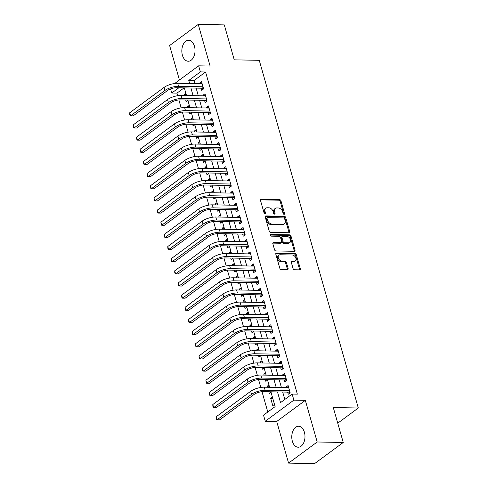 <?xml version="1.0" encoding="UTF-8"?>
<svg xmlns="http://www.w3.org/2000/svg" width="488" height="488" viewBox="0 0 488 488"><rect width="100%" height="100%" fill="white"/><g stroke="black" fill="none" stroke-linecap="round" stroke-linejoin="round"><path stroke-width="0.73" d="M284.095 214.348A0.921 0.647 53.6 0 0 284.571 213.524L280.96 200.849A1.318 0.921 53.6 0 0 279.6 199.635L261.184 199.287A1.318 0.921 53.6 0 0 260.744 199.415A1.318 0.921 53.6 0 0 260.5 200.458L264.112 213.14A0.921 0.647 53.6 0 0 265.545 213.164L265.075 211.524A4.221 2.946 53.6 0 1 265.844 208.193A4.221 2.946 53.6 0 1 267.265 207.766L268.796 207.796A4.221 2.946 53.6 0 1 273.158 211.676L273.628 213.317A0.921 0.647 53.6 0 0 275.061 213.347L274.591 211.707A4.221 2.946 53.6 0 1 275.36 208.37A4.221 2.946 53.6 0 1 276.775 207.949L278.312 207.973A4.221 2.946 53.6 0 1 282.674 211.859L283.138 213.5A0.921 0.647 53.6 0 0 284.095 214.348M283.833 214.293A0.921 0.647 53.6 0 0 283.796 214.098L280.185 201.416A1.318 0.921 53.6 0 0 278.825 200.202L260.47 199.854M264.807 213.933A0.921 0.647 53.6 0 0 264.771 213.738L264.307 212.097L265.075 211.524M274.323 214.11A0.921 0.647 53.6 0 0 274.286 213.915L273.817 212.274L274.591 211.707M304.414 432.289A10.48 6.606 -88.9 0 0 298.577 426.268A10.48 6.606 -88.9 0 0 292.349 441.195A10.48 6.606 -88.9 0 0 298.18 447.215A10.48 6.606 -88.9 0 0 304.414 432.289M194.468 46.311A10.48 6.606 -88.9 0 0 188.63 40.29A10.48 6.606 -88.9 0 0 182.402 55.217A10.48 6.606 -88.9 0 0 188.234 61.238A10.48 6.606 -88.9 0 0 194.468 46.311M293.075 268.546A1.318 0.921 53.6 0 0 294.435 269.76L299.601 269.858A1.318 0.921 53.6 0 0 300.041 269.724A1.318 0.921 53.6 0 0 300.285 268.681L296.271 254.602A1.318 0.921 53.6 0 0 294.911 253.388L276.495 253.04A1.318 0.921 53.6 0 0 276.055 253.174A1.318 0.921 53.6 0 0 275.811 254.218L279.825 268.296A1.318 0.921 53.6 0 0 281.186 269.51L287.426 269.626A1.318 0.921 53.6 0 0 287.871 269.492A1.318 0.921 53.6 0 0 288.109 268.455L286.395 262.428A1.318 0.921 53.6 0 0 285.029 261.214L281.936 261.153A3.526 2.464 53.6 0 1 278.593 258.689A3.526 2.464 53.6 0 1 278.935 255.126A3.526 2.464 53.6 0 1 280.118 254.773L292.239 254.998A3.526 2.464 53.6 0 1 295.582 257.469A3.526 2.464 53.6 0 1 295.246 261.031A3.526 2.464 53.6 0 1 294.057 261.385L292.037 261.348A1.318 0.921 53.6 0 0 291.598 261.476A1.318 0.921 53.6 0 0 291.354 262.52L293.075 268.546M343.247 442.476L314.626 463.6L288.573 463.106L317.194 441.988L343.247 442.476L333.286 407.529L358.302 407.998L259.256 60.317L234.246 59.841L224.291 24.894L198.238 24.4L210.102 66.039L198.634 65.819L200.367 71.901L205.576 71.998L297.344 394.151L292.135 394.054L293.868 400.13L265.252 421.254L263.52 415.172L275.122 406.614L270.901 391.803M317.194 441.988L305.329 400.349L293.868 400.13M289.03 232.745A1.318 0.921 53.6 0 0 289.469 232.611A1.318 0.921 53.6 0 0 289.713 231.574L285.7 217.489A1.318 0.921 53.6 0 0 284.339 216.282L265.923 215.934A1.318 0.921 53.6 0 0 265.484 216.062A1.318 0.921 53.6 0 0 265.246 217.105L269.254 231.184A1.318 0.921 53.6 0 0 270.614 232.398L289.03 232.745M290.988 236.046L294.996 250.131A1.318 0.921 53.6 0 1 294.758 251.167A1.318 0.921 53.6 0 1 294.313 251.302L275.903 250.954A1.318 0.921 53.6 0 1 274.543 249.74L272.822 243.713A1.318 0.921 53.6 0 1 273.06 242.676A1.318 0.921 53.6 0 1 273.506 242.542L280.972 242.682A1.318 0.921 53.6 0 0 281.417 242.548A1.318 0.921 53.6 0 0 281.655 241.511L280.521 237.51A1.318 0.921 53.6 0 0 279.154 236.296L271.383 236.149A0.921 0.647 53.6 0 1 270.907 234.478L289.622 234.838A1.318 0.921 53.6 0 1 290.988 236.046L290.214 236.619L294.227 250.698L294.996 250.131M198.238 24.4L169.623 45.524L179.438 79.989M274.488 404.4L272.78 405.662L270.7 398.373L272.786 398.409M267.534 387.252L267.235 386.215L269.321 386.252M268.821 391.76L269.315 393.505L271.029 392.242M264.069 375.095L263.776 374.058L265.856 374.095M265.356 379.609L265.85 381.348L267.564 380.085M260.61 362.938L260.311 361.901L262.398 361.937M261.891 367.452L262.392 369.196L264.099 367.928M257.146 350.78L256.847 349.743L258.933 349.78M258.426 355.295L258.927 357.039L260.641 355.77M253.681 338.623L253.388 337.586L255.468 337.623M254.968 343.137L255.462 344.882L257.176 343.619M250.216 326.466L249.923 325.429L252.003 325.472M251.503 330.98L252.003 332.725L253.711 331.462M246.757 314.309L246.458 313.272L248.544 313.314M248.038 318.823L248.538 320.567L250.252 319.305M243.292 302.157L243 301.114L245.08 301.157M244.579 306.665L245.074 308.41L246.788 307.147M239.828 290L239.535 288.957L241.615 289M241.115 294.508L241.609 296.253L243.323 294.99M236.369 277.843L236.07 276.8L238.156 276.842M237.65 282.351L238.15 284.095L239.858 282.833M232.904 265.685L232.605 264.649L234.691 264.685M234.191 270.193L234.685 271.938L236.399 270.675M229.439 253.528L229.146 252.491L231.227 252.528M230.726 258.036L231.221 259.781L232.935 258.518M225.981 241.371L225.682 240.334L227.768 240.37M227.262 245.879L227.762 247.623L229.47 246.361M222.516 229.214L222.217 228.177L224.303 228.213M223.803 233.728L224.297 235.472L226.011 234.203M219.051 217.056L218.758 216.019L220.838 216.056M220.338 221.57L220.832 223.315L222.546 222.046M215.586 204.899L215.293 203.862L217.374 203.899M216.873 209.413L217.374 211.158L219.081 209.895M212.127 192.742L211.829 191.705L213.915 191.741M213.409 197.256L213.909 199L215.623 197.738M208.663 180.584L208.37 179.547L210.45 179.59M209.95 185.098L210.444 186.843L212.158 185.58M205.198 168.433L204.905 167.39L206.985 167.433M206.485 172.941L206.979 174.686L208.693 173.423M201.739 156.276L201.44 155.233L203.526 155.275M203.02 160.784L203.52 162.528L205.228 161.266M198.274 144.119L197.976 143.076L200.062 143.118M199.561 148.626L200.056 150.371L201.77 149.108M194.81 131.961L194.517 130.918L196.597 130.961M196.097 136.469L196.591 138.214L198.305 136.951M191.351 119.804L191.052 118.767L193.138 118.804M192.632 124.312L193.132 126.056L194.84 124.794M187.886 107.647L187.587 106.61L189.673 106.646M189.173 112.155L189.667 113.899L191.381 112.636M201.068 88.2L201.672 90.329L203.606 88.901L201.532 81.606L199.598 83.033L199.781 83.692M204.533 100.357L205.137 102.486L207.071 101.059L204.99 93.763L203.057 95.191L203.246 95.843M207.992 112.514L208.602 114.643L210.535 113.216L208.455 105.92L206.522 107.348L206.711 108.001M211.456 124.672L212.06 126.801L213.994 125.373L211.92 118.078L209.986 119.505L210.169 120.158M214.921 136.829L215.525 138.952L217.459 137.524L215.379 130.235L213.445 131.662L213.634 132.315M218.38 148.986L218.99 151.109L220.924 149.682L218.844 142.392L216.91 143.82L217.099 144.472M221.845 161.144L222.449 163.266L224.382 161.839L222.308 154.55L220.375 155.977L220.558 156.63M225.31 173.295L225.913 175.424L227.847 173.996L225.767 166.701L223.833 168.128L224.023 168.787M228.768 185.452L229.378 187.581L231.312 186.154L229.232 178.858L227.298 180.286L227.487 180.944M232.233 197.609L232.837 199.738L234.771 198.311L232.697 191.015L230.763 192.443L230.946 193.102M235.698 209.767L236.302 211.896L238.236 210.468L236.161 203.173L234.228 204.6L234.411 205.259M239.163 221.924L239.767 224.053L241.7 222.626L239.62 215.33L237.686 216.757L237.876 217.416M242.621 234.081L243.231 236.21L245.165 234.783L243.085 227.487L241.151 228.915L241.34 229.567M246.086 246.239L246.69 248.368L248.624 246.94L246.55 239.645L244.616 241.072L244.799 241.725M249.551 258.396L250.155 260.525L252.089 259.097L250.008 251.802L248.075 253.229L248.264 253.882M253.01 270.553L253.62 272.676L255.553 271.255L253.473 263.959L251.54 265.387L251.729 266.039M256.474 282.711L257.078 284.833L259.012 283.406L256.938 276.116L255.004 277.544L255.187 278.197M259.939 294.868L260.543 296.991L262.477 295.563L260.397 288.274L258.463 289.701L258.652 290.354M263.398 307.019L264.008 309.148L265.942 307.721L263.862 300.425L261.928 301.852L262.117 302.511M266.863 319.176L267.467 321.305L269.4 319.878L267.326 312.582L265.393 314.01L265.576 314.668M270.328 331.334L270.931 333.463L272.865 332.035L270.791 324.74L268.858 326.167L269.041 326.826M273.786 343.491L274.396 345.62L276.33 344.192L274.25 336.897L272.316 338.324L272.505 338.983M277.251 355.648L277.861 357.777L279.795 356.35L277.715 349.054L275.781 350.482L275.97 351.14M280.716 367.806L281.32 369.935L283.254 368.507L281.179 361.212L279.246 362.639L279.429 363.298M284.181 379.963L284.785 382.092L286.718 380.664L284.638 373.369L282.704 374.796L282.894 375.449M205.576 71.998L193.974 80.563L194.84 83.594M196.127 88.108L198.305 95.752M199.592 100.266L201.77 107.909M203.051 112.423L205.228 120.066M206.516 124.574L208.693 132.224M209.98 136.732L212.158 144.381M213.439 148.889L215.617 156.538M216.904 161.046L219.081 168.696M220.369 173.203L222.546 180.853M223.827 185.361L226.005 193.004M227.292 197.518L229.47 205.161M230.757 209.675L232.935 217.319M234.222 221.833L236.399 229.476M237.68 233.99L239.858 241.633M241.145 246.147L243.323 253.791M244.61 258.298L246.788 265.948M248.069 270.456L250.246 278.105M251.534 282.613L253.711 290.262M254.998 294.77L257.176 302.42M258.457 306.928L260.635 314.577M261.922 319.085L264.099 326.728M265.387 331.242L267.564 338.885M268.845 343.4L271.029 351.043M272.31 355.557L274.488 363.2M275.775 367.714L277.953 375.357M279.24 379.871L281.417 387.515M282.698 392.023L284.815 399.452M287.639 392.12L288.249 394.249L290.183 392.822L288.103 385.526L286.169 386.954L286.358 387.606M184.061 87.877L176.961 93.117L177.699 95.703M178.901 99.936L181.158 107.86M182.366 112.094L184.623 120.017M185.83 124.251L188.087 132.175M189.289 136.408L191.546 144.332M192.754 148.566L195.011 156.483M196.219 160.723L198.476 168.641M199.684 172.88L201.934 180.798M203.142 185.037L205.399 192.955M206.607 197.195L208.864 205.112M210.072 209.346L212.329 217.27M213.53 221.503L215.787 229.427M216.995 233.661L219.252 241.584M220.46 245.818L222.717 253.742M223.919 257.975L226.176 265.899M227.384 270.132L229.641 278.056M230.848 282.29L233.105 290.207M234.313 294.447L236.564 302.365M237.772 306.604L240.029 314.522M241.237 318.762L243.494 326.679M244.701 330.919L246.959 338.837M248.16 343.076L250.417 350.994M251.625 355.227L253.882 363.151M255.09 367.385L257.347 375.309M258.548 379.542L260.805 387.466M262.013 391.699L267.802 412.012M185.836 93.19L184.129 94.452L184.421 95.489M185.708 100.003L186.202 101.742L187.917 100.479M187.587 106.61L189.301 105.341M191.052 118.767L192.766 117.498M194.517 130.918L196.225 129.656M197.976 143.076L199.69 141.813M201.44 155.233L203.154 153.97M204.905 167.39L206.619 166.127M208.37 179.547L210.078 178.285M211.829 191.705L213.543 190.442M215.293 203.862L217.007 202.599M218.758 216.019L220.466 214.757M222.217 228.177L223.931 226.914M225.682 240.334L227.396 239.071M229.146 252.491L230.855 251.222M232.605 264.649L234.319 263.38M236.07 276.8L237.784 275.537M239.535 288.957L241.243 287.694M243 301.114L244.708 299.852M246.458 313.272L248.172 312.009M249.923 325.429L251.637 324.166M253.388 337.586L255.096 336.324M256.847 349.743L258.561 348.481M260.311 361.901L262.026 360.638M263.776 374.058L265.484 372.795M267.235 386.215L268.949 384.947M270.7 398.373L272.414 397.104M337.745 423.169L358.302 407.998M305.329 400.349L276.714 421.467L288.573 463.106M276.714 421.467L265.252 421.254M176.961 93.117L171.752 93.019L170.58 88.92M277.489 391.925L280.533 402.618L292.135 394.054M200.367 71.901L188.764 80.459L189.631 83.497M190.918 88.011L193.096 95.654M194.376 100.162L196.554 107.811M197.841 112.319L200.019 119.969M201.306 124.477L203.484 132.126M204.765 136.634L206.949 144.283M208.23 148.791L210.407 156.441M211.694 160.949L213.872 168.592M215.159 173.106L217.337 180.749M218.618 185.263L220.796 192.906M222.083 197.42L224.26 205.064M225.547 209.578L227.725 217.221M229.006 221.735L231.184 229.378M232.471 233.886L234.649 241.536M235.936 246.043L238.114 253.693M239.394 258.201L241.572 265.85M242.859 270.358L245.037 278.007M246.324 282.515L248.502 290.165M249.789 294.673L251.967 302.316M253.248 306.83L255.425 314.473M256.712 318.987L258.89 326.631M260.177 331.145L262.355 338.788M263.636 343.302L265.814 350.945M267.101 355.459L269.278 363.103M270.565 367.616L272.743 375.26M274.024 379.768L276.202 387.417M174.722 83.472L198.634 65.819M178.852 87.779L171.752 93.019M269.614 387.289L267.436 379.646M266.155 375.132L263.978 367.488M262.69 362.98L260.513 355.331M259.226 350.823L257.048 343.174M255.767 338.666L253.589 331.016M252.302 326.509L250.124 318.859M248.837 314.351L246.66 306.708M245.379 302.194L243.201 294.551M241.914 290.037L239.736 282.393M238.449 277.879L236.271 270.236M234.984 265.722L232.806 258.079M231.525 253.565L229.348 245.921M228.061 241.407L225.883 233.764M224.596 229.256L222.418 221.607M221.137 217.099L218.959 209.45M217.672 204.942L215.495 197.292M214.208 192.784L212.03 185.135M210.749 180.627L208.571 172.978M207.284 168.47L205.106 160.826M203.819 156.312L201.642 148.669M200.361 144.155L198.177 136.512M196.896 131.998L194.718 124.355M193.431 119.841L191.253 112.197M189.966 107.683L187.788 100.04M186.507 95.532L184.33 87.883M193.974 80.563L188.764 80.459M184.129 94.452L186.209 94.489M199.598 83.033L201.947 83.076M203.057 95.191L205.411 95.233M206.522 107.348L208.876 107.391M209.986 119.505L212.335 119.548M213.445 131.662L215.8 131.705M216.91 143.82L219.264 143.862M220.375 155.977L222.723 156.02M223.833 168.128L226.188 168.177M227.298 180.286L229.653 180.334M230.763 192.443L233.118 192.492M234.228 204.6L236.576 204.643M237.686 216.757L240.041 216.8M241.151 228.915L243.506 228.957M244.616 241.072L246.965 241.115M248.075 253.229L250.429 253.272M251.54 265.387L253.894 265.429M255.004 277.544L257.353 277.587M258.463 289.701L260.818 289.744M261.928 301.852L264.282 301.901M265.393 314.01L267.747 314.058M268.858 326.167L271.206 326.216M272.316 338.324L274.671 338.367M275.781 350.482L278.136 350.524M279.246 362.639L281.594 362.682M282.704 374.796L285.059 374.839M286.169 386.954L288.524 386.996M275.36 208.37L274.585 208.943A4.221 2.946 53.6 0 0 273.817 212.274M265.844 208.193L265.069 208.76A4.221 2.946 53.6 0 0 264.307 212.097M288.969 232.745A1.318 0.921 53.6 0 0 288.939 232.142L284.925 218.063A1.318 0.921 53.6 0 0 283.565 216.849L265.21 216.501M284.644 218.776A0.921 0.647 53.6 0 0 283.687 217.929L267.528 217.624A0.921 0.647 53.6 0 0 267.052 218.447L267.54 220.173A4.221 2.946 53.6 0 0 271.901 224.053L282.949 224.266A4.221 2.946 53.6 0 0 284.37 223.839A4.221 2.946 53.6 0 0 285.138 220.509L284.644 218.776M267.217 217.715L266.442 218.288A0.921 0.647 53.6 0 0 266.277 219.014L267.052 218.447M284.37 223.839L283.595 224.413A4.221 2.946 53.6 0 1 282.18 224.834L271.127 224.626A4.221 2.946 53.6 0 1 266.771 220.747L266.277 219.014M294.258 251.302A1.318 0.921 53.6 0 0 294.227 250.698M272.792 243.115L280.197 243.256A1.318 0.921 53.6 0 0 280.643 243.122L281.417 242.548M270.389 235.057L288.853 235.405L289.622 234.838M288.719 242.829A3.526 2.464 53.6 0 0 289.909 242.475A3.526 2.464 53.6 0 0 290.244 238.906A3.526 2.464 53.6 0 0 286.901 236.442L282.631 236.363A1.318 0.921 53.6 0 0 282.192 236.497A1.318 0.921 53.6 0 0 281.948 237.54L283.089 241.536A1.318 0.921 53.6 0 0 284.449 242.749L288.719 242.829L287.95 243.402A3.526 2.464 53.6 0 0 289.134 243.042L289.909 242.475M282.192 236.497L281.417 237.07A1.318 0.921 53.6 0 0 281.173 238.107L281.948 237.54M287.95 243.402L283.68 243.317A1.318 0.921 53.6 0 1 282.314 242.109L281.173 238.107M290.214 236.619A1.318 0.921 53.6 0 0 288.853 235.405M295.246 261.031L294.471 261.605A3.526 2.464 53.6 0 1 293.288 261.958L291.324 261.922M278.935 255.126L278.16 255.7A3.526 2.464 53.6 0 0 277.825 259.262A3.526 2.464 53.6 0 0 281.161 261.727L281.936 261.153M287.371 269.626A1.318 0.921 53.6 0 0 287.341 269.022L285.62 262.995A1.318 0.921 53.6 0 0 284.26 261.788L281.161 261.727M299.541 269.858A1.318 0.921 53.6 0 0 299.51 269.254L295.496 255.175A1.318 0.921 53.6 0 0 294.136 253.961L275.781 253.614M129.698 112.777L130.564 115.821L130.083 115.662L129.735 114.448L129.698 112.777L164.084 87.407A10.071 3.41 -15.9 0 1 177.699 83.271L202.136 83.735M203.594 88.859L202.117 88.218L176.632 87.736A6.716 2.269 164.1 0 0 167.555 90.493L133.169 115.869L130.564 115.821L164.944 90.445A10.071 3.41 -15.9 0 1 178.565 86.309L203.002 86.772M202.117 88.218L203.185 87.431M133.163 124.934L134.029 127.978L133.547 127.819L133.2 126.606L133.163 124.934L167.543 99.564A10.071 3.41 -15.9 0 1 181.158 95.428L205.601 95.892M207.058 101.016L205.576 100.376L180.09 99.894A6.716 2.269 164.1 0 0 171.014 102.651L136.634 128.027L134.029 127.978L168.409 102.602A10.071 3.41 -15.9 0 1 182.024 98.466L206.467 98.93M205.576 100.376L206.65 99.582M136.628 137.091L137.494 140.135L137.012 139.977L136.664 138.763L136.628 137.091L171.007 111.715A10.071 3.41 -15.9 0 1 184.623 107.586L209.059 108.049M210.523 113.173L209.041 112.533L183.555 112.051A6.716 2.269 164.1 0 0 174.478 114.808L140.099 140.184L137.494 140.135L171.874 114.759A10.071 3.41 -15.9 0 1 185.489 110.623L209.925 111.087M209.041 112.533L210.114 111.74M140.093 149.249L140.953 152.286L140.471 152.134L140.123 150.92L140.093 149.249L174.472 123.873A10.071 3.41 -15.9 0 1 188.087 119.743L212.524 120.207M213.982 125.331L212.506 124.69L187.02 124.208A6.716 2.269 164.1 0 0 177.943 126.965L143.564 152.341L140.953 152.286L175.338 126.917A10.071 3.41 -15.9 0 1 188.954 122.781L213.39 123.244M212.506 124.69L213.579 123.897M143.551 161.406L144.417 164.444L143.936 164.291L143.588 163.077L143.551 161.406L177.931 136.03A10.071 3.41 -15.9 0 1 191.552 131.9L215.989 132.358M217.447 137.488L215.971 136.847L190.479 136.365A6.716 2.269 164.1 0 0 181.402 139.123L147.022 164.493L144.417 164.444L178.797 139.074A10.071 3.41 -15.9 0 1 192.412 134.938L216.855 135.402M215.971 136.847L217.038 136.054M147.016 173.563L147.882 176.601L147.4 176.449L147.053 175.235L147.016 173.563L181.396 148.187A10.071 3.41 -15.9 0 1 195.011 144.058L219.447 144.515M220.911 149.645L219.429 149.005L193.943 148.523A6.716 2.269 164.1 0 0 184.867 151.28L150.487 176.65L147.882 176.601L182.262 151.225A10.071 3.41 -15.9 0 1 195.877 147.095L220.314 147.559M219.429 149.005L220.503 148.212M150.481 185.721L151.347 188.758L150.859 188.606L150.481 185.721L184.861 160.345A10.071 3.41 -15.9 0 1 198.476 156.209L222.912 156.672M224.37 161.803L222.894 161.162L197.408 160.68A6.716 2.269 164.1 0 0 188.331 163.431L153.952 188.807L151.347 188.758L185.727 163.382A10.071 3.41 -15.9 0 1 199.342 159.253L223.779 159.716M222.894 161.162L223.968 160.369M153.94 197.878L154.806 200.916L154.324 200.763L153.94 197.878L188.319 172.502A10.071 3.41 -15.9 0 1 201.941 168.366L226.377 168.83M227.835 173.954L226.359 173.319L200.873 172.837A6.716 2.269 164.1 0 0 191.79 175.589L157.411 200.964L154.806 200.916L189.185 175.54A10.071 3.41 -15.9 0 1 202.807 171.41L227.243 171.868M226.359 173.319L227.426 172.526M157.404 210.035L158.271 213.073L157.789 212.921L157.404 210.035L191.784 184.659A10.071 3.41 -15.9 0 1 205.399 180.523L229.836 180.987M231.3 186.111L229.817 185.477L204.332 184.989A6.716 2.269 164.1 0 0 195.255 187.746L160.875 213.122L158.271 213.073L192.65 187.697A10.071 3.41 -15.9 0 1 206.265 183.567L230.702 184.025M229.817 185.477L230.891 184.684M160.869 222.192L161.735 225.23L161.247 225.078L160.869 222.192L195.249 196.816A10.071 3.41 -15.9 0 1 208.864 192.681L233.301 193.144M234.765 198.268L233.282 197.628L207.796 197.146A6.716 2.269 164.1 0 0 198.72 199.903L164.34 225.279L161.735 225.23L196.115 199.854A10.071 3.41 -15.9 0 1 209.73 195.719L234.167 196.182M233.282 197.628L234.356 196.841M164.328 234.35L165.194 237.388L164.712 237.229L164.364 236.015L164.328 234.35L198.707 208.974A10.071 3.41 -15.9 0 1 212.329 204.838L236.765 205.302M238.223 210.426L236.747 209.785L211.261 209.303A6.716 2.269 164.1 0 0 202.178 212.06L167.799 237.436L165.194 237.388L199.574 212.012A10.071 3.41 -15.9 0 1 213.195 207.876L237.632 208.339M236.747 209.785L237.815 208.998M167.793 246.507L168.659 249.545L168.177 249.386L167.829 248.172L167.793 246.507L202.172 221.131A10.071 3.41 -15.9 0 1 215.787 216.995L240.23 217.459M241.688 222.583L240.206 221.942L214.72 221.46A6.716 2.269 164.1 0 0 205.643 224.218L171.264 249.594L168.659 249.545L203.038 224.169A10.071 3.41 -15.9 0 1 216.654 220.033L241.096 220.497M240.206 221.942L241.279 221.155M171.257 258.658L172.124 261.702L171.636 261.544L171.257 258.658L205.637 233.288A10.071 3.41 -15.9 0 1 219.252 229.153L243.689 229.616M245.153 234.74L243.671 234.1L218.185 233.618A6.716 2.269 164.1 0 0 209.108 236.375L174.728 261.751L172.124 261.702L206.503 236.326A10.071 3.41 -15.9 0 1 220.119 232.19L244.555 232.654M243.671 234.1L244.744 233.313M174.722 270.816L175.582 273.859L175.101 273.701L174.753 272.487L174.722 270.816L209.102 245.446A10.071 3.41 -15.9 0 1 222.717 241.31L247.154 241.774M248.612 246.898L247.135 246.257L221.65 245.775A6.716 2.269 164.1 0 0 212.573 248.532L178.193 273.908L175.582 273.859L209.962 248.484A10.071 3.41 -15.9 0 1 223.583 244.348L248.02 244.811M247.135 246.257L248.209 245.464M178.181 282.973L179.047 286.011L178.565 285.858L178.218 284.644L178.181 282.973L212.561 257.597A10.071 3.41 -15.9 0 1 226.182 253.467L250.619 253.931M252.076 259.055L250.594 258.414L225.108 257.932A6.716 2.269 164.1 0 0 216.031 260.69L181.652 286.066L179.047 286.011L213.427 260.641A10.071 3.41 -15.9 0 1 227.042 256.505L251.485 256.969M250.594 258.414L251.668 257.621M181.646 295.13L182.512 298.168L182.03 298.015L181.682 296.802L181.646 295.13L216.025 269.754A10.071 3.41 -15.9 0 1 229.641 265.625L254.077 266.088M255.541 271.212L254.059 270.572L228.573 270.09A6.716 2.269 164.1 0 0 219.496 272.847L185.117 298.217L182.512 298.168L216.892 272.798A10.071 3.41 -15.9 0 1 230.507 268.662L254.943 269.126M254.059 270.572L255.132 269.779M185.111 307.287L185.977 310.325L185.489 310.173L185.141 308.959L185.111 307.287L219.49 281.911A10.071 3.41 -15.9 0 1 233.105 277.782L257.542 278.239M259 283.369L257.524 282.729L232.038 282.247A6.716 2.269 164.1 0 0 222.961 285.004L188.581 310.374L185.977 310.325L220.356 284.949A10.071 3.41 -15.9 0 1 233.972 280.82L258.408 281.283M257.524 282.729L258.597 281.936M188.569 319.445L189.435 322.483L188.954 322.33L188.606 321.116L188.569 319.445L222.949 294.069A10.071 3.41 -15.9 0 1 236.57 289.939L261.007 290.397M262.465 295.527L260.988 294.886L235.503 294.404A6.716 2.269 164.1 0 0 226.42 297.155L192.04 322.531L189.435 322.483L223.815 297.107A10.071 3.41 -15.9 0 1 237.436 292.977L261.873 293.44M260.988 294.886L262.056 294.093M192.034 331.602L192.9 334.64L192.418 334.487L192.034 331.602L226.414 306.226A10.071 3.41 -15.9 0 1 240.029 302.09L264.466 302.554M265.929 307.684L264.447 307.043L238.961 306.562A6.716 2.269 164.1 0 0 229.885 309.313L195.505 334.689L192.9 334.64L227.28 309.264A10.071 3.41 -15.9 0 1 240.895 305.134L265.332 305.592M264.447 307.043L265.521 306.25M195.499 343.759L196.365 346.797L195.877 346.645L195.499 343.759L229.879 318.383A10.071 3.41 -15.9 0 1 243.494 314.248L267.93 314.711M269.394 319.835L267.912 319.201L242.426 318.719A6.716 2.269 164.1 0 0 233.349 321.47L198.97 346.846L196.365 346.797L230.745 321.421A10.071 3.41 -15.9 0 1 244.36 317.291L268.796 317.749M267.912 319.201L268.986 318.408M198.958 355.917L199.824 358.954L199.342 358.802L198.958 355.917L233.337 330.541A10.071 3.41 -15.9 0 1 246.959 326.405L271.395 326.868M272.853 331.993L271.377 331.358L245.891 330.87A6.716 2.269 164.1 0 0 236.808 333.627L202.429 359.003L199.824 358.954L234.203 333.579A10.071 3.41 -15.9 0 1 247.825 329.443L272.261 329.906M271.377 331.358L272.444 330.565M202.422 368.074L203.289 371.112L202.807 370.953L202.459 369.739L202.422 368.074L236.802 342.698A10.071 3.41 -15.9 0 1 250.417 338.562L274.86 339.026M276.318 344.15L274.836 343.509L249.35 343.027A6.716 2.269 164.1 0 0 240.273 345.785L205.893 371.161L203.289 371.112L237.668 345.736A10.071 3.41 -15.9 0 1 251.283 341.6L275.72 342.064M274.836 343.509L275.909 342.722M205.887 380.231L206.753 383.269L206.265 383.11L205.887 380.231L240.267 354.855A10.071 3.41 -15.9 0 1 253.882 350.72L278.319 351.183M279.783 356.307L278.3 355.667L252.814 355.185A6.716 2.269 164.1 0 0 243.738 357.942L209.358 383.318L206.753 383.269L241.133 357.893A10.071 3.41 -15.9 0 1 254.748 353.757L279.185 354.221M278.3 355.667L279.374 354.88M209.346 392.382L210.212 395.426L209.73 395.268L209.382 394.054L209.346 392.382L243.732 367.013A10.071 3.41 -15.9 0 1 257.347 362.877L281.783 363.34M283.241 368.464L281.765 367.824L256.279 367.342A6.716 2.269 164.1 0 0 247.202 370.099L212.823 395.475L210.212 395.426L244.592 370.05A10.071 3.41 -15.9 0 1 258.213 365.915L282.65 366.378M281.765 367.824L282.833 367.037M212.811 404.54L213.677 407.584L213.195 407.425L212.847 406.211L212.811 404.54L247.19 379.17A10.071 3.41 -15.9 0 1 260.805 375.034L285.248 375.498M286.706 380.622L285.224 379.981L259.738 379.499A6.716 2.269 164.1 0 0 250.661 382.256L216.282 407.632L213.677 407.584L248.056 382.208A10.071 3.41 -15.9 0 1 261.672 378.072L286.114 378.535M285.224 379.981L286.297 379.188M216.275 416.697L217.142 419.741L216.66 419.582L216.312 418.368L216.275 416.697L250.655 391.321A10.071 3.41 -15.9 0 1 264.27 387.191L288.707 387.655M290.171 392.779L288.689 392.139L263.203 391.657A6.716 2.269 164.1 0 0 254.126 394.414L219.746 419.79L217.142 419.741L251.521 394.365A10.071 3.41 -15.9 0 1 265.136 390.229L289.573 390.693M288.689 392.139L289.762 391.345M283.796 214.098L284.571 213.524M264.771 213.738L265.545 213.164M274.286 213.915L275.061 213.347M260.482 199.799L261.184 199.287M278.825 200.202L279.6 199.635M280.185 201.416L280.96 200.849M265.228 216.446L265.923 215.934M283.565 216.849L284.339 216.282M284.925 218.063L285.7 217.489M288.939 232.142L289.713 231.574M266.771 220.747L267.54 220.173M271.127 224.626L271.901 224.053M282.18 224.834L282.949 224.266M272.804 243.061L273.506 242.542M280.197 243.256L280.972 242.682M270.413 234.844L270.907 234.478M282.314 242.109L283.089 241.536M283.68 243.317L284.449 242.749M291.336 261.861L292.037 261.348M293.288 261.958L294.057 261.385M284.26 261.788L285.029 261.214M285.62 262.995L286.395 262.428M287.341 269.022L288.109 268.455M275.799 253.559L276.495 253.04M294.136 253.961L294.911 253.388M295.496 255.175L296.271 254.602M299.51 269.254L300.285 268.681M177.699 83.271L178.565 86.309M164.084 87.407L164.944 90.445M181.158 95.428L182.024 98.466M167.543 99.564L168.409 102.602M184.623 107.586L185.489 110.623M171.007 111.715L171.874 114.759M188.087 119.743L188.954 122.781M174.472 123.873L175.338 126.917M191.552 131.9L192.412 134.938M177.931 136.03L178.797 139.074M195.011 144.058L195.877 147.095M181.396 148.187L182.262 151.225M198.476 156.209L199.342 159.253M184.861 160.345L185.727 163.382M201.941 168.366L202.807 171.41M188.319 172.502L189.185 175.54M205.399 180.523L206.265 183.567M191.784 184.659L192.65 187.697M208.864 192.681L209.73 195.719M195.249 196.816L196.115 199.854M212.329 204.838L213.195 207.876M198.707 208.974L199.574 212.012M215.787 216.995L216.654 220.033M202.172 221.131L203.038 224.169M219.252 229.153L220.119 232.19M205.637 233.288L206.503 236.326M222.717 241.31L223.583 244.348M209.102 245.446L209.962 248.484M226.182 253.467L227.042 256.505M212.561 257.597L213.427 260.641M229.641 265.625L230.507 268.662M216.025 269.754L216.892 272.798M233.105 277.782L233.972 280.82M219.49 281.911L220.356 284.949M236.57 289.939L237.436 292.977M222.949 294.069L223.815 297.107M240.029 302.09L240.895 305.134M226.414 306.226L227.28 309.264M243.494 314.248L244.36 317.291M229.879 318.383L230.745 321.421M246.959 326.405L247.825 329.443M233.337 330.541L234.203 333.579M250.417 338.562L251.283 341.6M236.802 342.698L237.668 345.736M253.882 350.72L254.748 353.757M240.267 354.855L241.133 357.893M257.347 362.877L258.213 365.915M243.732 367.013L244.592 370.05M260.805 375.034L261.672 378.072M247.19 379.17L248.056 382.208M264.27 387.191L265.136 390.229M250.655 391.321L251.521 394.365"/></g></svg>
